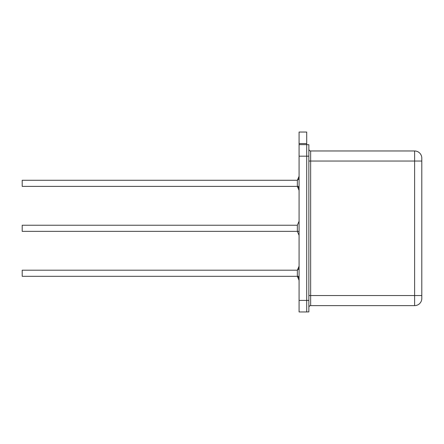 <?xml version="1.0" encoding="UTF-8"?>
<svg xmlns="http://www.w3.org/2000/svg" width="444" height="444" viewBox="0 0 444 444"><rect width="100%" height="100%" fill="white"/><g stroke="black" fill="none" stroke-linecap="round" stroke-linejoin="round"><path stroke-width="0.67" d="M308.863 300.41L308.863 156.177L299.078 156.177L299.078 132.046L306.704 132.046L306.704 300.41L308.863 300.41L308.863 311.921L306.704 311.921M306.704 144.672L308.863 144.672L308.863 156.177M421.8 298.429A7.193 7.193 0 0 1 414.607 305.627A7.193 7.193 0 0 0 421.8 298.429L421.8 158.158A7.193 7.193 0 0 0 414.607 150.966A7.193 7.193 0 0 1 421.8 158.158M308.863 149.167A1.798 1.798 0 0 0 310.661 150.966L310.661 295.554L414.607 295.554L414.607 305.627L310.661 305.627A1.798 1.798 0 0 0 308.863 307.426M310.661 150.966L414.607 150.966L414.607 161.033L308.863 161.033M299.078 277.955L297.352 276.312L297.352 270.196L299.078 268.548M299.078 188.04L297.352 186.391L297.352 180.275L299.078 178.632M299.078 235.364L297.352 231.352L297.352 225.236L299.078 221.223M299.078 144.633L306.704 144.633M306.704 300.41L306.704 311.954L299.078 311.954L299.078 300.41L306.704 300.41M299.078 156.177L299.078 300.41M299.078 276.312L22.2 276.312L22.2 270.196L297.352 270.196L299.078 266.184M299.078 186.391L22.2 186.391L22.2 180.275L297.352 180.275L299.078 176.262M299.078 231.352L22.2 231.352L22.2 225.236L297.352 225.236M421.8 295.554L414.607 295.554L414.607 161.033L421.8 161.033M308.863 295.554L310.661 295.554L310.661 305.627M299.078 143.59L306.704 143.59M297.352 276.312L299.078 280.325M297.352 186.391L299.078 190.404"/></g></svg>
